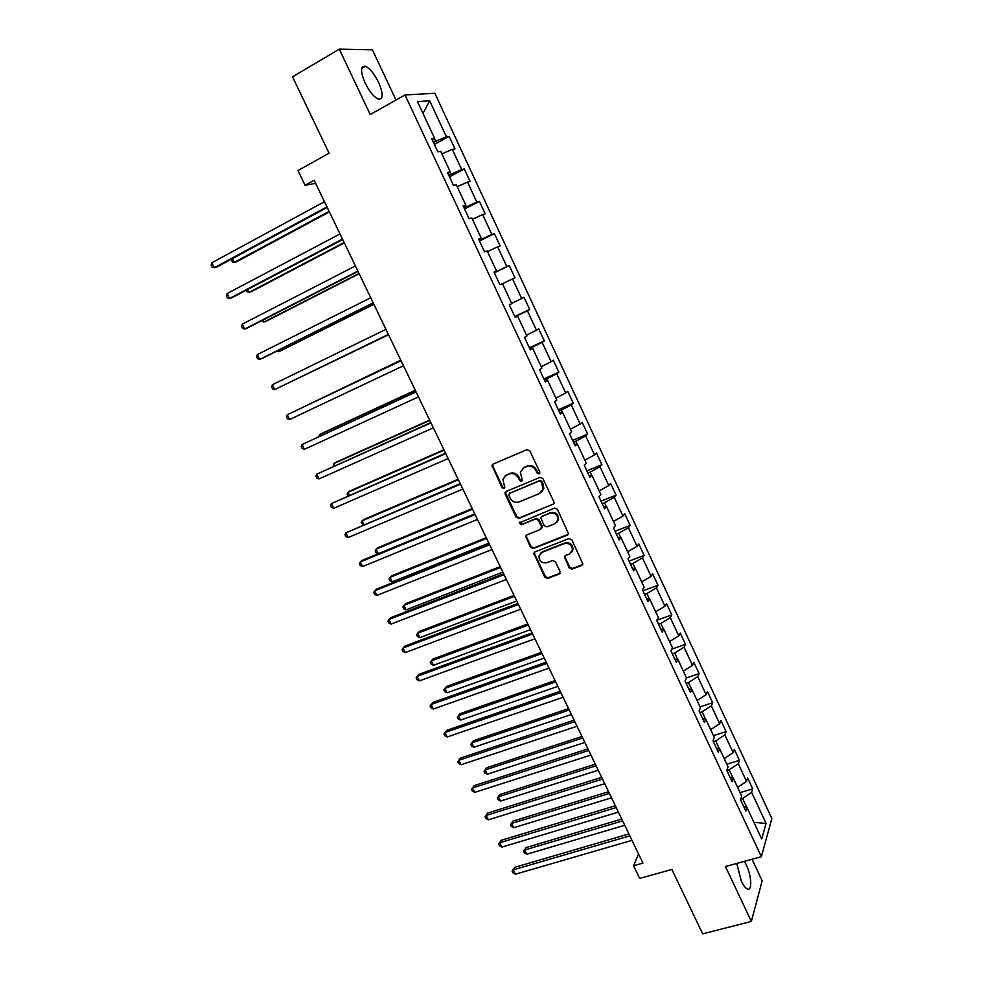<?xml version="1.0" encoding="UTF-8"?>
<svg xmlns="http://www.w3.org/2000/svg" width="983" height="983" viewBox="0 0 983 983"><rect width="100%" height="100%" fill="white"/><g stroke="black" fill="none" stroke-linecap="round" stroke-linejoin="round"><path stroke-width="1.47" d="M539.114 473.917L539.79 471.975L529.812 450.841L526.962 449.661L493.061 464.123L491.979 465.389L502.08 487.715L504.033 488.551L504.795 487.642L502.891 479.274L506.392 475.145L509.206 473.953C513.028 472.811 516.026 474.064 518.213 477.738L519.503 480.441L521.469 481.277L522.256 480.331L520.326 472.049L523.902 467.773L526.753 466.569C530.611 465.401 533.646 466.667 535.833 470.353L537.123 473.081L539.114 473.917M522.551 468.547L527.38 466.003C531.25 464.836 534.273 466.102 536.46 469.788L537.75 472.504L539.778 473.315M505.127 475.87L509.858 473.388C513.679 472.233 516.677 473.487 518.864 477.16L520.142 479.864L522.133 480.687M736.746 863.443L741.366 881.173C743.455 885.523 745.458 888.128 747.375 888.988C752.425 891.47 751.565 875.534 746.195 864.585L744.463 861.329M378.652 82.498C374.277 73.725 369.817 68.306 365.295 66.242C360.368 65.861 360.306 71.44 365.098 82.953C369.522 91.738 373.958 97.145 378.418 99.148C383.358 99.48 383.431 93.926 378.652 82.498M569.231 567.941L572.057 569.145L581.69 565.458L582.87 564.009L571.823 539.778L568.985 538.573L534.936 551.93L533.806 553.269L544.815 577.291L547.605 578.495L559.069 574.109L560.04 571.455L555.407 561.711L552.606 560.507L546.904 562.706C541.805 563.406 539.163 561.17 538.967 556.009L541.989 552.372L564.402 543.599C569.476 542.849 572.155 545.037 572.462 550.161L569.329 554.019L565.569 555.481L564.414 556.894L569.231 567.941L569.808 567.24L572.622 568.444L582.722 564.5M395.977 100.033L372.422 49.826L339.319 49.15L292.541 76.846L329.072 153.188L297.96 170.551L305.074 185.271L314.155 180.258L642.943 863.099L633.531 865.753L639.65 878.421L671.88 869.464L702.685 933.85L751.368 921.415L762.169 880.817L752.056 859.253M339.319 49.15L370.222 114.556L404.996 94.958L761.358 856.697L725.454 866.539L751.368 921.415M552.938 504.623L554.105 503.21L553.921 501.883L542.911 478.561L540.06 477.369L506.11 491.488L505.016 492.778L505.176 494.216L516.149 517.218L518.95 518.41L553.859 503.837M557.41 509.268L568.53 533.708L567.363 535.145L533.327 548.551L530.537 547.359L525.696 536.239L526.814 534.912L540.527 529.444L541.486 526.741L538.377 520.204L535.563 519.012L521.309 524.75L519.233 522.956L554.572 508.076L557.41 509.268M404.996 94.958L434.842 93.262L771.852 818.544L761.358 856.697M740.064 792.617L752.732 788.882L747.633 777.922L746.515 781.387L738.294 763.73L739.449 760.35L734.326 749.329L733.134 752.659L724.864 734.879L726.093 731.635L720.932 720.539L719.679 723.746L711.348 705.855L712.65 702.734L707.453 691.565L706.126 694.637L697.746 676.636L699.122 673.65L693.887 662.419L692.487 665.356L684.057 647.232L685.495 644.381L680.236 633.064L678.774 635.878L670.283 617.631L671.794 614.916L666.499 603.537L664.95 606.204L656.411 587.846L657.996 585.266L652.663 573.814L651.053 576.333L642.452 557.865L644.111 555.42L638.753 543.894L637.058 546.278L628.395 527.674L630.14 525.377L624.733 513.777L622.964 516.014L614.252 497.3L616.071 495.137L610.627 483.464L608.784 485.565L600.011 466.716L601.903 464.701L596.435 452.942L594.518 454.896L585.684 435.936L587.65 434.068L582.145 422.223L580.142 424.042L571.258 404.947L573.31 403.227L567.756 391.308L565.68 392.967L556.734 373.749L558.86 372.176L553.282 360.183L551.119 361.695L542.112 342.342L544.324 340.929L538.696 328.85L536.46 330.202L527.392 310.726L529.677 309.461L524.025 297.308L521.703 298.5L512.573 278.889L514.945 277.796L509.255 265.557L506.847 266.59L497.656 246.844L500.114 245.91L494.375 233.585L491.893 234.458L482.628 214.577L485.172 213.803L479.409 201.392L476.829 202.117L467.515 182.101L470.144 181.486L464.332 168.99L461.666 169.543L452.291 149.391L454.994 148.937L449.145 136.367L446.405 136.748L429.645 100.758L417.468 101.618L434.646 138.394L431.734 138.8L437.804 151.787L440.667 151.308L450.288 171.902L447.474 172.48L453.495 185.382L456.272 184.73L465.819 205.177L463.104 205.926L469.088 218.73L471.766 217.907L481.24 238.218L478.623 239.152L484.558 251.857L487.15 250.862L496.562 271.038L494.031 272.131L499.929 284.751L502.424 283.596L511.774 303.624L509.329 304.89L515.19 317.423L517.599 316.096L515.08 317.19M752.732 788.882L751.626 792.384L766.076 823.41L761.702 838.954L746.945 807.35L745.802 811.049L740.543 799.781L741.723 796.144L733.318 778.155L732.089 781.706L726.793 770.377L728.047 766.875L719.593 748.763L718.303 752.192L712.97 740.777L714.297 737.41L705.782 719.187L704.418 722.468L699.048 710.979L700.449 707.748L691.885 689.402L690.435 692.548L685.04 680.986L686.515 677.901L677.889 659.433L676.365 662.431L670.934 650.795L672.483 647.846L663.808 629.255L662.21 632.118L656.73 620.396L658.364 617.594L649.616 598.88L647.944 601.596L642.44 589.8L644.135 587.146L635.35 568.297L633.593 570.865L628.051 558.995L629.833 556.489L620.973 537.517L619.143 539.937L613.552 527.982L615.419 525.622L606.499 506.528L604.594 508.801L598.966 496.759L600.908 494.547L591.938 475.317L589.947 477.443L584.283 465.328L586.31 463.263L577.267 443.911L575.202 445.877L569.501 433.675L571.602 431.77L562.509 412.282L560.347 414.089L554.609 401.814L556.796 400.056L547.642 380.446L545.393 382.092L539.618 369.719L541.891 368.134L532.675 348.375L530.341 349.874L524.529 337.415L526.888 335.989L517.599 316.096M733.048 778.094L729.189 769.836L726.867 770.537M737.631 787.408L746.515 781.387M729.189 769.836L738.294 763.73M733.318 778.155L730.099 777.43M719.335 748.714L715.698 740.924L713.375 741.649M724.188 758.618L733.134 752.659M715.698 740.924L724.864 734.879M719.593 748.763L716.41 748.149M705.524 719.138L702.108 711.827L699.798 712.577M710.66 729.632L719.679 723.746M702.108 711.827L711.348 705.855M705.782 719.187L702.648 718.671M691.627 689.366L688.432 682.546L686.122 683.32M697.045 700.474L706.126 694.637M688.432 682.546L697.746 676.636M691.885 689.402L688.788 689.009M677.631 659.409L674.682 653.068L672.372 653.867M683.345 671.119L692.487 665.356M674.682 653.068L684.057 647.232M677.889 659.433L674.83 659.151M663.55 629.243L660.822 623.406L658.524 624.23M669.546 641.567L678.774 635.878M660.822 623.406L670.283 617.631M663.808 629.255L660.797 629.095M649.37 598.868L646.888 593.548L644.578 594.383M655.661 611.831L664.95 606.204M646.888 593.548L656.411 587.846M649.616 598.88L646.654 598.831M635.104 568.309L632.855 563.492L630.545 564.353M641.69 581.899L651.053 576.333M632.855 563.492L642.452 557.865M635.35 568.297L632.425 568.371M620.728 537.529L618.725 533.241L616.427 534.125M627.621 551.758L637.058 546.278M618.725 533.241L628.395 527.674M620.973 537.517L618.098 537.713M606.265 506.552L604.508 502.78L602.21 503.701M613.466 521.432L622.964 516.014M604.508 502.78L614.252 497.3M606.499 506.528L603.685 506.835M591.705 475.354L590.193 472.123L587.895 473.069M599.212 490.898L608.784 485.565M590.193 472.123L600.011 466.716M591.938 475.317L589.161 475.76M577.046 443.96L575.78 441.256L573.494 442.227M584.86 460.167L594.518 454.896M575.78 441.256L585.684 435.936M577.267 443.911L574.539 444.476M562.276 412.344L561.281 410.194L558.995 411.189M570.423 429.227L580.142 424.042M561.281 410.194L571.258 404.947M562.509 412.282L559.831 412.983M547.42 380.507L546.683 378.922L544.398 379.942M555.874 398.078L565.68 392.967M546.683 378.922L556.734 373.749M547.642 380.446L545.012 381.269M532.454 348.461L531.975 347.429L529.702 348.474M541.24 366.733L551.119 361.695M531.975 347.429L542.112 342.342M532.675 348.375L530.095 349.334M517.39 316.194L514.895 316.809M526.507 335.166L536.46 330.202M517.181 315.74L527.392 310.726M511.664 303.378L521.703 298.5M502.485 283.718L512.573 278.889M496.354 271.136L494.252 272.598M496.526 271.492L506.847 266.59M487.482 251.599L497.656 246.844M496.562 271.038L494.117 272.316M481.043 238.341L481.486 239.274L479.212 240.417M481.486 239.274L491.893 234.458M472.381 219.246L482.628 214.577M481.24 238.218L478.844 239.631M465.623 205.312L466.335 206.848L464.074 208.003M466.335 206.848L476.829 202.117M457.181 186.672L467.515 182.101M465.819 205.177L463.472 206.725M450.091 172.05L451.086 174.188L448.826 175.379M451.086 174.188L461.666 169.543M441.871 153.889L452.291 149.391M450.288 171.902L447.99 173.598M434.449 138.554L435.739 141.306L433.478 142.535M435.739 141.306L446.405 136.748M423.009 113.475L429.645 100.758M434.646 138.394L432.409 140.237M638.581 854.043L633.531 865.753M305.074 185.271L315.641 183.342M746.675 807.289L742.595 798.552L740.764 799.093M753.961 822.378L766.076 823.41M742.595 798.552L751.626 792.384M746.945 807.35L743.689 806.515M434.351 144.378L449.145 136.367M449.501 176.817L464.332 168.99M464.554 209.035L479.409 201.392M479.507 241.044L494.375 233.585M494.351 272.832L509.255 265.557M514.76 316.501L529.677 309.461M529.37 347.785L544.324 340.929M543.894 378.873L558.86 372.176M558.319 409.739L573.31 403.227M572.647 440.421L587.65 434.068M586.888 470.894L601.903 464.701M601.031 501.158L616.071 495.137M615.075 531.238L630.14 525.377M629.034 561.121L644.111 555.42M642.907 590.808L657.996 585.266M656.816 620.261L671.794 614.916M671.819 649.112L685.495 644.381M686.503 677.877L699.122 673.65M700.019 706.838L712.65 702.734M713.461 735.616L726.093 731.635M726.806 764.209L739.449 760.35M492.974 464.16L492.815 466.323L502.743 487.126L504.684 487.961M505.938 491.574L505.84 493.626L516.8 516.591L519.589 517.771L553.54 504.009M541.264 481.854L539.274 481.019L509.464 493.38L508.813 495.285L510.165 498.123C512.327 501.76 515.325 503.026 519.135 501.908L539.52 493.54L543.181 489.092L541.264 481.854L541.879 481.265L539.9 480.429L539.274 481.019M509.477 493.38L539.9 480.429M541.768 491.942L543.796 488.49L543.23 484.127L542.616 484.717M541.879 481.265L543.23 484.127M526.532 535.059L526.495 536.927L531.152 546.683L533.941 547.875L568.346 534.273M541.461 528.621L542.1 526.089L538.991 519.565L536.19 518.373L521.309 524.75M519.958 522.059L521.936 524.111M554.879 523.718L557.975 519.921C557.742 514.687 555.051 512.45 549.915 513.224L541.989 516.419L540.847 517.795L544.127 525.684L546.953 526.876L554.879 523.718M557.005 522.108L558.565 519.282C558.332 514.048 555.641 511.824 550.517 512.598L549.915 513.224M541.682 516.579L550.517 512.598M565.151 555.702L565.176 557.459L569.808 567.24M571.651 552.2L573.04 549.485C572.733 544.361 570.042 542.186 564.979 542.935L564.402 543.599M540.441 553.343L542.591 551.696L564.979 542.935M534.605 552.102L534.605 553.908L545.418 576.579L548.207 577.783L560.089 573.175M232.516 258.578L234.372 262.338L236.805 261.675L329.391 211.898M231.546 259.107L232.271 261.834L234.372 262.338L329.133 211.357M326.97 206.885L214.257 267.732L211.8 262.78L324.476 201.699M327.253 207.45L216.825 267.044L212.131 267.216L211.148 265.238L211.8 262.78M247.753 289.432L249.178 292.307L251.562 291.546L344.32 242.912M246.291 290.206L247.052 291.754L249.178 292.307L344.124 242.506M262.903 320.089L263.886 322.08L266.221 321.232L359.164 273.729M261.429 320.839L263.886 322.08L359.028 273.446M342.477 239.078L229.518 298.488L227.085 293.573L340.007 233.942M342.698 239.52L232.037 297.702L229.518 298.488L227.38 297.923L226.409 295.957L227.085 293.573M357.886 271.075L244.693 329.047L242.273 324.157L355.416 265.963M358.033 271.369L247.151 328.15L244.693 329.047L242.531 328.433L241.56 326.479L242.273 324.157M277.956 350.538L278.508 351.668L280.782 350.734L373.909 304.349M276.739 351.152L278.508 351.668L373.823 304.189M292.897 380.802L388.555 334.761M292.615 380.937L388.531 334.724M400.781 360.159L305.381 406.065M400.806 360.22L304.914 406.286M373.184 302.838L259.77 359.409L257.362 354.556L370.738 297.763M373.257 303.01L262.166 358.414L259.77 359.409L257.595 358.746L256.624 356.804L257.362 354.556M388.371 334.404L274.748 389.563L272.352 384.746L385.95 329.354M388.396 334.441L274.748 389.563L272.549 388.863L271.591 386.933L272.352 384.746M401.027 360.675L287.245 414.752L401.064 360.736M289.629 419.532L287.417 418.783L286.458 416.866L287.245 414.752L289.629 419.532L403.472 365.75M415.969 391.713L302.051 444.562L416.067 391.91M304.411 449.317L302.174 448.518L301.24 446.614L302.051 444.562L304.411 449.317L418.463 396.886M430.824 422.555L316.747 474.175L430.984 422.874M319.094 478.905L316.858 478.057L315.912 476.177L316.747 474.175L319.094 478.905L433.356 427.826M445.582 453.2L331.369 503.615L445.791 453.642M333.692 508.309L331.431 507.425L330.509 505.545L331.369 503.615L333.692 508.309L448.162 458.557M460.228 483.636L345.881 532.86L460.511 484.201M348.203 537.529L345.93 536.595L344.996 534.727L345.881 532.86L348.203 537.529L462.858 489.079M474.789 513.876L362.334 560.285L360.319 561.92L475.121 514.564M362.616 566.552L360.319 565.581L359.397 563.726L360.319 561.92L362.616 566.552L477.455 519.417M489.264 543.918L376.612 589.075L374.646 590.795L489.645 544.729M376.944 595.403L374.634 594.383L373.712 592.54L374.646 590.795L376.944 595.403L491.967 549.546M503.628 573.765L390.816 617.693L388.899 619.487L504.07 574.686M391.173 624.07L388.85 623.013L387.941 621.182L388.899 619.487L391.173 624.07L506.38 579.479M517.906 603.415L404.922 646.114L403.055 648.006L518.41 604.459M405.315 652.565L402.981 651.459L402.072 649.64L403.055 648.006L405.315 652.565L520.695 609.214M532.098 632.88L418.942 674.375L417.124 676.353L532.651 634.035M419.372 680.875L417.025 679.732L416.128 677.926L417.124 676.353L419.372 680.875L534.924 638.766M546.192 662.161L432.864 702.452L431.107 704.516L546.806 663.427M433.343 709.013L430.972 707.821L430.087 706.027L431.107 704.516L433.343 709.013L549.067 668.121M560.199 691.246L446.712 730.357L445.004 732.507L560.863 692.622M447.228 736.967L444.844 735.751L443.96 733.957L445.004 732.507L447.228 736.967L563.112 697.291M574.109 720.146L460.474 758.09L458.815 760.314L574.834 721.633M461.027 764.762L458.631 763.496L457.746 761.727L458.815 760.314L461.027 764.762L577.058 726.265M457.746 761.727L460.474 758.09M587.932 748.862L474.15 785.663L472.54 787.961L588.706 750.459M474.74 792.372L472.319 791.082L471.447 789.312L472.54 787.961L474.74 792.372L590.93 755.067M471.447 789.312L474.15 785.663M601.682 777.393L487.752 813.052L486.18 815.435L602.505 779.101M488.367 819.822L485.934 818.483L485.074 816.738L486.18 815.435L488.367 819.822L604.705 783.672M485.074 816.738L487.752 813.052M615.333 805.753L501.256 840.281L499.745 842.75L616.206 807.559M501.908 847.113L499.475 845.736L498.602 843.992L499.745 842.75L501.908 847.113L618.393 812.105M498.602 843.992L501.256 840.281M415.256 390.214L321.65 433.503L319.524 434.695L320.151 435.961M415.342 390.398L319.524 434.695L318.75 436.612M429.632 420.085L335.867 462.305L333.802 463.583L334.834 465.684M429.78 420.392L333.802 463.583L333.348 466.347M443.923 449.759L350.009 490.922L347.982 492.299L349.42 495.199M444.119 450.177L347.982 492.299L347.122 494.203L347.933 495.85M458.127 479.249L364.054 519.368L362.088 520.83L363.919 524.541M458.385 479.79L362.088 520.83L361.191 522.673L363.096 524.885M472.233 508.555L378.013 547.642L376.096 549.19L378.32 553.687M472.54 509.206L376.096 549.19L375.187 550.971L376.071 552.778L378.295 553.699M486.253 537.676L391.885 575.743L390.018 577.365L392.242 581.875L488.87 543.107M486.622 538.438L390.018 577.365L389.084 579.098L389.968 580.904L392.242 581.875M500.187 566.613L405.684 603.673L403.866 605.381L406.077 609.853L502.841 572.118M500.605 567.486L403.866 605.381L402.907 607.052L403.78 608.846L406.077 609.853M514.035 595.366L419.385 631.43L417.615 633.224L419.815 637.672L516.726 600.957M514.502 596.349L417.615 633.224L416.632 634.846L417.517 636.615L419.815 637.672M527.785 623.947L433.011 659.015L431.291 660.895L433.478 665.307L530.525 629.611M528.313 625.028L431.291 660.895L430.284 662.456L431.156 664.225L433.478 665.307M541.461 652.343L446.552 686.441L444.881 688.395L447.044 692.794L544.226 658.082M542.038 653.535L444.881 688.395L443.849 689.906L444.721 691.663L447.044 692.794M555.051 680.555L460.007 713.695L458.385 715.735L460.548 720.097L557.852 686.38M555.678 681.858L458.385 715.735L457.341 717.197L458.201 718.929L460.548 720.097M568.555 708.608L473.388 740.789L471.815 742.915L473.953 747.252L571.393 714.506M569.231 710.009L471.815 742.915L470.746 744.315L473.388 740.789M473.953 747.252L471.594 746.048L470.746 744.315M581.973 736.476L486.696 767.723L485.16 769.922L487.285 774.235L584.848 742.448M582.698 737.987L485.16 769.922L484.066 771.274L486.696 767.723M487.285 774.235L484.914 772.994L484.066 771.274M595.317 764.184L499.905 794.497L498.418 796.771L500.544 801.059L598.229 770.23M596.091 765.782L498.418 796.771L497.312 798.061L499.905 794.497M500.544 801.059L498.16 799.781L497.312 798.061M608.575 791.708L513.052 821.112L511.615 823.459L513.716 827.723L611.512 797.827M609.399 793.416L511.615 823.459L510.484 824.7L513.052 821.112M513.716 827.723L511.32 826.408L510.484 824.7M621.748 819.072L526.114 847.567L524.713 849.988L526.814 854.227L624.733 825.265M622.62 820.879L524.713 849.988L523.57 851.18L526.114 847.567M526.814 854.227L524.406 852.875L523.57 851.18M628.899 833.928L514.687 867.35L513.212 869.881L629.82 835.845M515.375 874.219L512.917 872.806L512.057 871.073L513.212 869.881L515.375 874.219L631.995 840.354M512.057 871.073L514.687 867.35M536.46 469.788L535.833 470.353M527.38 466.003L526.753 466.569M524.541 467.195L523.902 467.773M520.142 479.864L519.503 480.441M518.864 477.16L518.213 477.738M509.858 473.388L509.206 473.953M507.056 474.568L506.392 475.145M502.743 487.126L502.08 487.715M492.815 466.323L492.127 466.888M537.75 472.504L537.123 473.081M519.589 517.771L518.95 518.41M516.8 516.591L516.149 517.218M505.84 493.626L505.176 494.216M510.128 492.778L509.464 493.38M567.941 534.482L567.363 535.145M533.941 547.875L533.327 548.551M531.152 546.683L530.537 547.359M526.495 536.927L525.868 537.59M542.1 526.089L541.486 526.741M538.991 519.565L538.377 520.204M536.19 518.373L535.563 519.012M542.604 515.792L541.989 516.419M565.176 557.459L564.598 558.147M542.591 551.696L541.989 552.372M559.659 573.408L559.069 574.109M548.207 577.783L547.605 578.495M545.418 576.579L544.815 577.291M534.605 553.908L533.99 554.596M582.243 564.758L581.69 565.458M572.622 568.444L572.057 569.145M564.979 557.693L564.475 556.624M361.695 68.331L365.295 66.242M492.655 464.824L491.979 465.389M505.68 492.188L505.016 492.778M543.796 488.49L543.181 489.092M526.323 535.588L525.696 536.239M542.272 527.416L541.658 528.068M519.872 522.317L519.233 522.956M558.565 519.282L557.975 519.921M564.992 556.206L564.414 556.894M573.04 549.485L572.462 550.161M534.433 552.593L533.806 553.269"/></g></svg>
